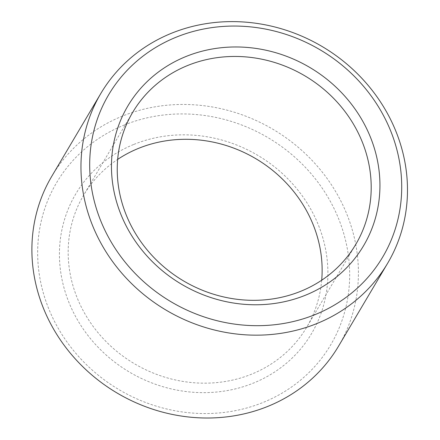 <?xml version="1.0" encoding="UTF-8"?>
<svg xmlns="http://www.w3.org/2000/svg" width="440" height="440" viewBox="0 0 440 440"><rect width="100%" height="100%" fill="white"/><g stroke="black" fill="none" stroke-linecap="round" stroke-linejoin="round"><path stroke-width="0.33" stroke-dasharray="2.2 1.65" d="M321.706 280.231A129.619 119.136 -149.4 0 1 306.68 327.283A129.619 119.136 -149.4 0 1 134.447 363.743A129.619 119.136 -149.4 0 1 83.628 195.19A129.619 119.136 -149.4 0 1 117.672 159.396M133.903 144.397A137.022 125.945 -149.4 0 1 327.646 281.232A137.022 125.945 -149.4 0 1 119.46 365.613A137.022 125.945 -149.4 0 1 133.903 144.397M124.212 125.043A159.242 146.366 -149.4 0 1 349.371 284.064A159.242 146.366 -149.4 0 1 107.426 382.135A159.242 146.366 -149.4 0 1 124.212 125.043M51.766 176.314A166.65 153.175 -149.4 0 1 122.469 116.078A166.65 153.175 -149.4 0 1 312.714 161.079A166.65 153.175 -149.4 0 1 338.547 346.159M132.693 112.338L83.628 195.19M355.745 244.437L306.68 327.283"/><path stroke-width="0.66" d="M117.672 159.396A129.619 119.136 -149.4 0 1 138.622 148.335A129.619 119.136 -149.4 0 1 266.426 165.638A129.619 119.136 -149.4 0 1 321.706 280.231M187.688 65.489A129.619 119.136 -149.4 0 1 335.654 100.485A129.619 119.136 -149.4 0 1 355.745 244.437A129.619 119.136 -149.4 0 1 183.513 280.896A129.619 119.136 -149.4 0 1 132.693 112.338A129.619 119.136 -149.4 0 1 187.688 65.489M185.944 56.524A137.022 125.945 -149.4 0 1 379.682 193.364A137.022 125.945 -149.4 0 1 171.501 277.745A137.022 125.945 -149.4 0 1 185.944 56.524M387.613 263.307L338.547 346.159A166.65 153.175 -149.4 0 1 117.101 393.03A166.65 153.175 -149.4 0 1 51.766 176.314L100.832 93.467A166.65 153.175 -149.4 0 1 171.534 33.231A166.65 153.175 -149.4 0 1 361.779 78.227A166.65 153.175 -149.4 0 1 387.613 263.307A166.65 153.175 -149.4 0 1 166.166 310.184A166.65 153.175 -149.4 0 1 100.832 93.467M176.248 37.169A159.242 146.366 -149.4 0 1 401.412 196.196A159.242 146.366 -149.4 0 1 159.467 294.267A159.242 146.366 -149.4 0 1 176.248 37.169"/></g></svg>

